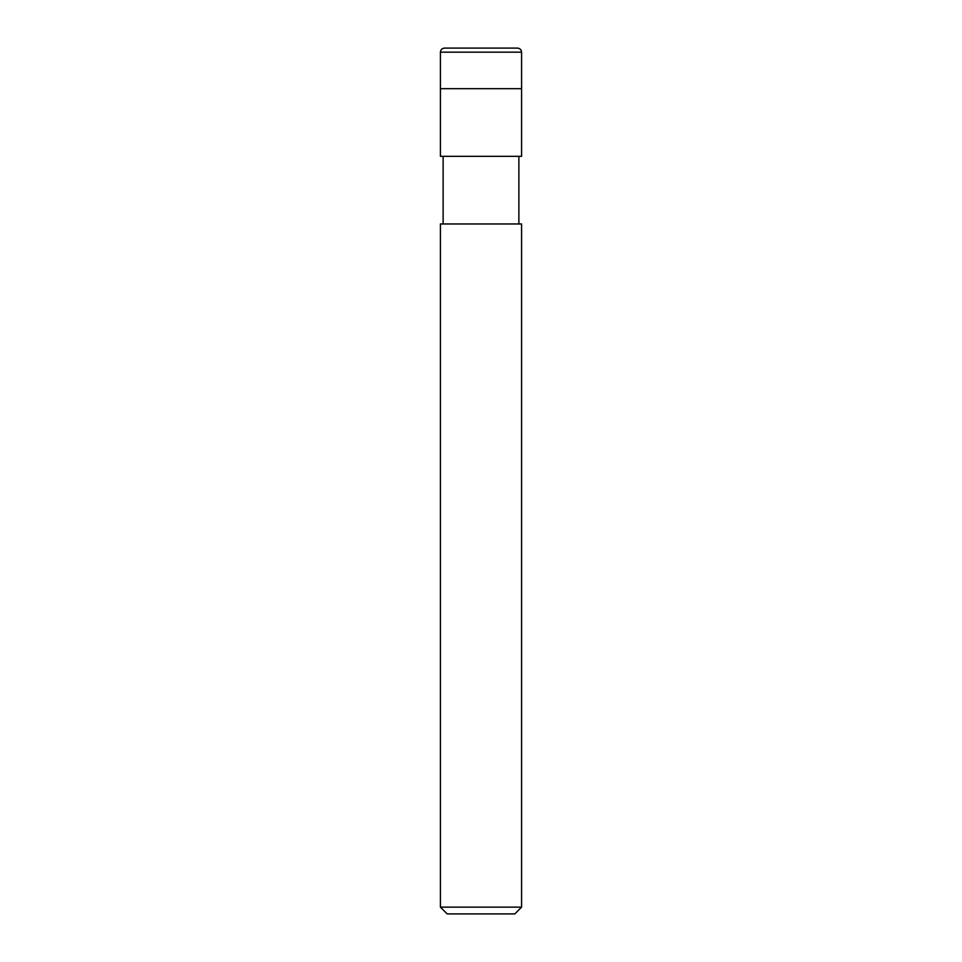<?xml version="1.0" encoding="UTF-8"?>
<svg xmlns="http://www.w3.org/2000/svg" width="962" height="962" viewBox="0 0 962 962"><rect width="100%" height="100%" fill="white"/><g stroke="black" fill="none" stroke-linecap="round" stroke-linejoin="round"><path stroke-width="1.44" d="M440.416 88.684L521.584 88.684L521.584 52.164C521.32 49.627 519.925 48.28 517.388 48.1L444.612 48.1C442.075 48.28 440.68 49.627 440.416 52.164L440.416 88.684L440.416 52.164C440.68 49.627 442.075 48.28 444.612 48.1L517.388 48.1C519.925 48.28 521.32 49.627 521.584 52.164L440.416 52.164L521.584 52.164L521.584 88.684L440.416 88.684L440.416 156.325L440.416 88.684L521.584 88.684L440.416 88.684M447.186 913.9L514.814 913.9L521.584 907.142L521.584 223.966L440.416 223.966L440.416 907.142L447.186 913.9L440.416 907.142L440.416 223.966L521.584 223.966L521.584 907.142L440.416 907.142L521.584 907.142L514.814 913.9L447.186 913.9M521.584 156.325L521.584 88.684L521.584 156.325L440.416 156.325L521.584 156.325M443.121 156.325L443.121 223.966L443.121 156.325M518.879 223.966L518.879 156.325L518.879 223.966"/></g></svg>
